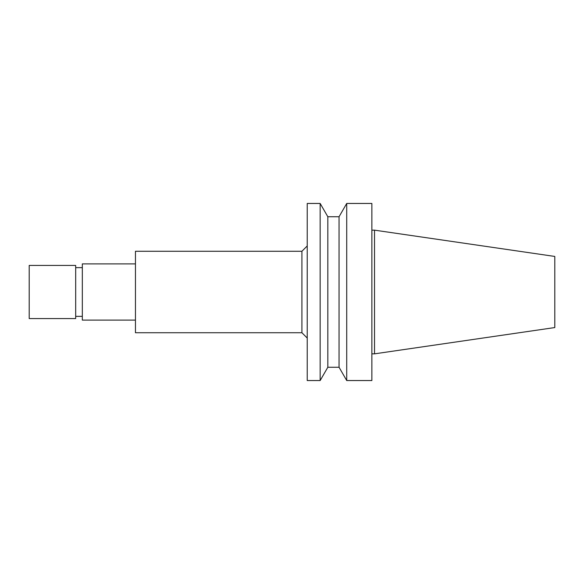 <?xml version="1.0" encoding="UTF-8"?>
<svg xmlns="http://www.w3.org/2000/svg" width="584" height="584" viewBox="0 0 584 584"><rect width="100%" height="100%" fill="white"/><g stroke="black" fill="none" stroke-linecap="round" stroke-linejoin="round"><path stroke-width="0.88" d="M371.869 353.846L374.526 353.846L374.526 230.154L371.869 230.154M371.869 380.542L371.869 203.458L346.721 203.458L346.721 380.542L371.869 380.542M339.056 216.737L327.828 216.737L327.828 367.263L339.056 367.263L339.056 216.737L346.721 203.458M339.056 367.263L346.721 380.542M327.828 367.263L320.156 380.542L320.156 203.458L327.828 216.737M320.156 380.542L307.228 380.542L307.228 203.458L320.156 203.458M301.913 251.266L135.452 251.266L135.452 332.734L301.913 332.734L301.913 251.266L307.228 245.959M301.913 332.734L307.228 338.041M135.452 320.112L82.329 320.112L82.329 263.888L135.452 263.888M75.686 316.353L82.329 316.353M75.686 318.565L75.686 265.435L29.2 265.435L29.2 318.565L75.686 318.565M374.526 353.846L554.8 327.558L554.8 256.442L374.526 230.154M75.686 267.647L82.329 267.647"/></g></svg>
